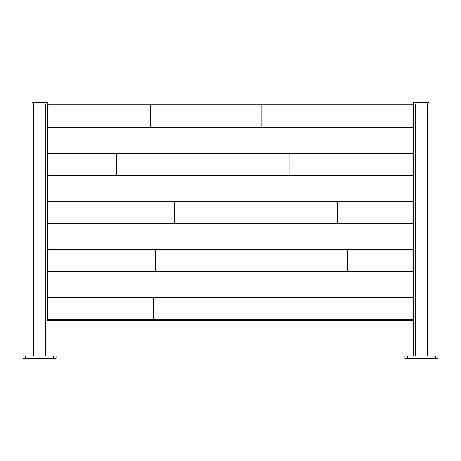 <?xml version="1.0" encoding="UTF-8"?>
<svg xmlns="http://www.w3.org/2000/svg" width="461" height="461" viewBox="0 0 461 461"><rect width="100%" height="100%" fill="white"/><g stroke="black" fill="none" stroke-linecap="round" stroke-linejoin="round"><path stroke-width="0.69" d="M53.597 355.99L23.05 355.99L23.05 358.531L56.138 358.531L56.138 355.99L53.597 355.99L53.597 358.531M33.486 355.99L33.486 103.996L45.702 103.996L45.702 355.99M413.771 355.99L413.771 103.996L429.041 103.996L429.041 102.469L413.771 102.469L413.771 103.996L47.229 103.996L47.229 102.469L31.959 102.469L31.959 355.99M47.229 320.355L47.229 103.996L47.229 320.355L413.771 320.355M429.041 103.996L429.041 355.99M427.514 355.99L427.514 103.996L415.298 103.996L415.298 355.99M407.403 355.99L437.95 355.99L437.95 358.531L404.862 358.531L404.862 355.99L407.403 355.99L407.403 358.531M47.996 153.121L413.004 153.121L413.004 127.668L47.996 127.668L47.996 153.121M47.996 201.227L413.004 201.227L413.004 175.774L47.996 175.774L47.996 201.227M47.996 249.338L413.004 249.338L413.004 223.885L47.996 223.885L47.996 249.338M413.004 297.956L47.996 297.956L47.996 319.588L413.004 319.588L413.004 297.956M47.996 297.443L413.004 297.443L413.004 271.99L47.996 271.99L47.996 297.443M47.996 127.155L413.004 127.155L413.004 104.756L47.996 104.756L47.996 127.155M47.996 271.483L413.004 271.483L413.004 249.845L47.996 249.845L47.996 271.483L155.588 271.483L155.588 249.845L47.996 249.845L47.996 271.483M47.996 223.372L413.004 223.372L413.004 201.739L47.996 201.739L47.996 223.372M47.996 175.266L413.004 175.266L413.004 153.628L47.996 153.628L47.996 175.266L116.23 175.266L116.23 153.628L47.996 153.628L47.996 175.266M413.004 175.266L413.004 153.628L289.012 153.628L289.012 175.266L413.004 175.266M174.719 201.739L174.719 223.372M337.775 223.372L337.775 201.739M150.447 104.756L150.447 127.155M261.214 127.155L261.214 104.756M413.004 271.483L413.004 249.845L347.375 249.845L347.375 271.483L413.004 271.483M153.588 297.956L153.588 319.588M304.07 319.588L304.07 297.956M31.959 103.996L47.229 103.996M25.597 355.99L25.597 358.531M435.403 355.99L435.403 358.531M427.768 102.469L427.768 103.996M415.044 102.469L415.044 103.996M45.956 102.469L45.956 103.996M33.232 102.469L33.232 103.996"/></g></svg>
